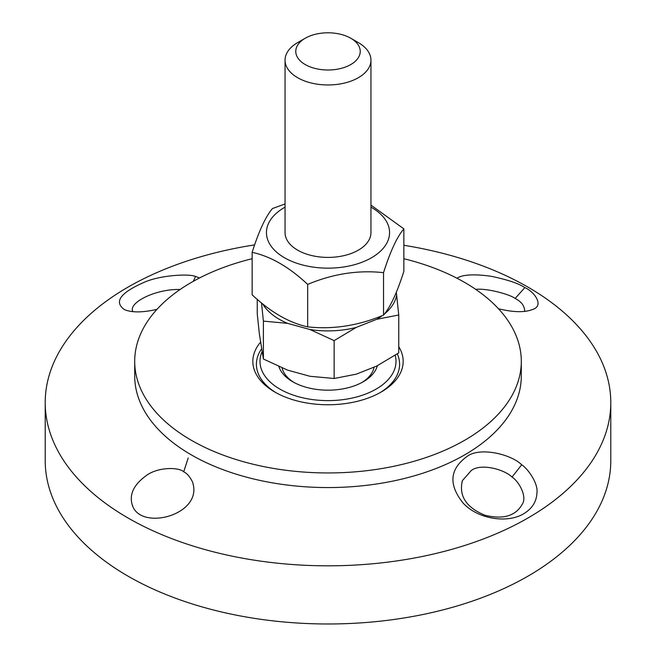 <?xml version="1.0" encoding="UTF-8"?>
<svg xmlns="http://www.w3.org/2000/svg" width="656" height="656" viewBox="0 0 656 656"><rect width="100%" height="100%" fill="white"/><g stroke="black" fill="none" stroke-linecap="round" stroke-linejoin="round"><path stroke-width="0.98" d="M475.723 289.378C487.203 288.041 510.352 294.56 515.124 298.464C521.192 301.506 524.374 305.622 524.669 310.805L524.447 311.444M498.494 308.763C513.443 312.395 524.849 312.617 532.721 309.419C544.357 305.794 534.64 291.83 524.849 287.607C518.724 283.474 507.531 279.71 491.27 276.307C474.173 273.896 462.734 274.536 456.945 278.21M403.858 245.278A282.785 163.262 180 0 1 610.785 402.563A282.785 163.262 180 0 1 527.957 518.002A282.785 163.262 180 0 1 219.785 553.393A282.785 163.262 180 0 1 45.215 402.563A282.785 163.262 180 0 1 254.651 244.885M466.596 456.789C449.54 469.409 448.458 484.915 463.325 503.308C478.158 519.183 507.4 523.627 523.693 513.746C532.188 508.63 536.608 501.594 536.952 492.631C538.273 483.415 527.957 468.769 521.684 464.751C510.778 453.993 479.069 446.547 466.596 456.789M403.858 258.71A193.299 111.594 180 0 1 521.299 361.349L521.299 375.962A193.299 111.594 180 0 1 464.678 454.879A193.299 111.594 180 0 1 254.028 479.069A193.299 111.594 180 0 1 134.701 375.962L134.701 361.349A193.299 111.594 180 0 1 252.142 258.71M188.215 457.97L183.68 471.828C186.927 473.263 189.855 476.609 192.438 481.857C204.205 514.771 140.327 531.786 132.258 504.964C129.199 494.731 133.504 485.21 145.197 476.412C156.653 466.818 178.908 466.916 183.68 471.828M199.531 277.964L195.513 276.438C188.797 273.552 160.425 275.233 144.787 282.039C120.351 292.674 113.586 301.875 124.501 309.64C131.946 312.723 142.77 312.625 156.973 309.345M610.785 402.563L610.785 460.725A282.785 163.262 180 0 1 527.957 576.165A282.785 163.262 180 0 1 219.785 611.556A282.785 163.262 180 0 1 45.215 460.725L45.215 402.563M512.041 477.06C519.142 481.619 527.071 496.576 522.52 503.775C515.977 515.919 503.455 519.741 484.964 515.247C466.244 507.506 458.716 495.985 462.365 480.676L471.131 470.647C480.282 463.079 503.833 469.032 512.041 477.06L521.7 464.76M132.766 311.657L132.537 310.993C129.289 301.85 157.014 288.656 180.072 289.517M276.143 392.772A71.594 41.336 180 0 1 256.406 364.277A71.594 41.336 180 0 1 261.449 349.033A71.594 41.336 0 0 0 256.406 364.277A71.594 41.336 0 0 0 276.143 392.772M397.282 353.871A71.594 41.336 180 0 1 399.594 364.277A71.594 41.336 180 0 1 379.857 392.772A71.594 41.336 0 0 0 399.594 364.277A71.594 41.336 0 0 0 397.282 353.871M260.506 342.252A75.169 43.403 0 0 0 274.848 392.042A75.169 43.403 0 0 0 381.152 392.042L381.152 392.042A75.169 43.403 0 0 0 398.75 346.688M521.299 361.349A193.299 111.594 180 0 1 464.678 440.266A193.299 111.594 180 0 1 254.028 464.456A193.299 111.594 180 0 1 134.701 361.349M278.907 366.614A49.938 28.831 0 0 0 292.691 381.735A49.938 28.831 0 0 0 333.076 390.033A49.938 28.831 0 0 0 363.309 381.735A49.938 28.831 0 0 0 377.356 365.728M294.003 382.464A46.355 26.765 180 0 1 282.088 367.967M374.1 367.089A46.355 26.765 180 0 1 361.997 382.464M395.191 355.265A68.011 39.27 180 0 1 334.921 400.414A68.011 39.27 180 0 1 261.957 351.977M305.22 38.245L297.627 42.632A42.952 24.797 0 0 0 285.048 60.172A42.952 24.797 0 0 0 308 82.115A42.952 24.797 0 0 0 352.321 80.606A42.952 24.797 0 0 0 370.952 60.172A42.952 24.797 0 0 0 358.373 42.632L350.78 38.245A32.218 18.598 180 0 1 346.245 66.732A32.218 18.598 180 0 1 303.228 63.296A32.218 18.598 180 0 1 305.22 38.245A32.218 18.598 180 0 1 350.78 38.245M257.25 299.325L257.25 313.888L259.35 333.756L263.392 359.012L287.566 370.115L309.96 376.282L334.142 378.504L356.216 374.182L376.667 366.073L398.75 352.871L398.75 314.995L376.667 319.308A69.011 39.844 0 0 0 382.423 315.561M384.383 314.035A69.011 39.844 0 0 0 396.65 295.134L398.75 314.995M356.216 327.418L334.142 340.62L309.96 329.517A69.011 39.844 0 0 0 356.216 327.418L376.667 319.308M262.597 303.777A69.011 39.844 0 0 0 287.566 323.351L263.392 321.128L261.482 302.875M263.392 321.128L263.392 359.012M287.566 323.351L309.96 329.517M396.65 295.134L396.265 292.297M334.142 340.62L334.142 378.504M285.048 232.396A42.96 24.797 0 0 0 297.627 250.141A42.96 24.797 0 0 0 344.605 255.479A42.96 24.797 0 0 0 370.952 232.396M285.048 207.14A61.566 35.547 0 0 0 284.179 257.57A61.566 35.547 0 0 0 371.534 257.742A61.566 35.547 0 0 0 370.952 207.14M370.952 205.098L403.858 228.87C397.085 236.783 390.304 251.379 383.53 272.666C358.242 269.895 332.961 273.806 307.672 284.401C289.165 267.033 270.657 256.34 252.142 252.339C258.915 231.06 265.696 216.455 272.47 208.542L285.048 203.942M252.142 252.339L252.142 294.798C270.657 312.166 289.165 322.85 307.672 326.86C332.961 329.632 358.242 325.72 383.53 315.126C390.304 307.205 397.085 292.609 403.858 271.33L403.858 228.87M383.53 272.666L383.53 315.126M307.672 284.401L307.672 326.86M524.849 287.599L515.124 298.455M195.521 276.438L193.34 281.293M462.373 480.676L462.136 481.291M132.676 505.965L132.291 504.956M370.952 232.814L370.952 60.172M285.048 232.814L285.048 60.172"/></g></svg>
